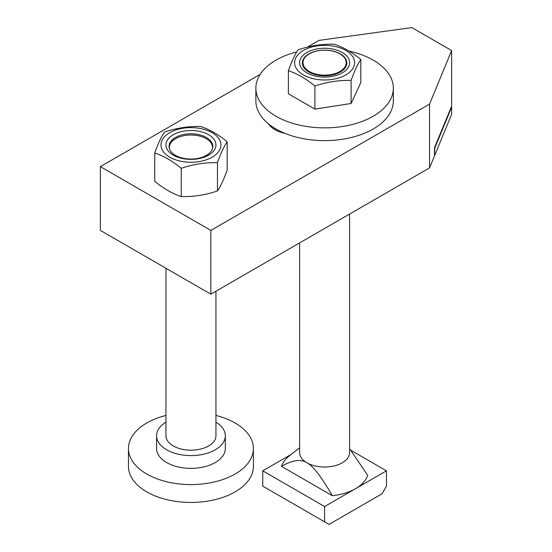 <?xml version="1.0" encoding="UTF-8"?>
<svg xmlns="http://www.w3.org/2000/svg" width="552" height="552" viewBox="0 0 552 552"><rect width="100%" height="100%" fill="white"/><g stroke="black" fill="none" stroke-linecap="round" stroke-linejoin="round"><path stroke-width="0.83" d="M349.595 448.617L367.66 475.279A43.739 25.254 180 0 1 355.529 488.686A43.739 25.254 180 0 1 332.311 495.689L281.548 466.378C292.525 460.002 300.985 458.802 306.926 462.79A24.992 14.428 180 0 1 299.605 452.592L299.605 242.914M308.885 72.036A22.225 12.827 180 0 1 308.885 53.889A22.225 12.827 180 0 1 340.315 53.889L340.315 53.889A22.225 12.827 180 0 1 340.315 72.036A22.225 12.827 180 0 1 308.885 72.036M342.274 55.021L340.315 53.889M309.32 71.498A21.611 12.475 0 0 0 339.887 71.498A21.611 12.475 0 0 0 339.887 53.854A21.611 12.475 0 0 0 309.32 53.854A21.611 12.475 0 0 0 309.32 71.498M291.346 454.317L262.745 470.828L262.745 486.133L324.604 521.847L324.604 506.543L386.462 470.828L351.217 450.48M281.548 466.378A43.739 25.254 180 0 1 289.393 455.848L299.605 447.844M324.604 506.543L262.745 470.828M324.604 521.847L329.02 524.4L382.039 493.792L386.462 486.133L386.462 470.828M349.595 214.059L349.595 452.592A24.992 14.428 180 0 1 334.167 465.922A24.992 14.428 180 0 1 306.926 462.79C312.867 465.66 321.333 476.631 332.311 495.689M215.942 415.442A62.486 36.073 180 0 1 235.131 422.998A62.486 36.073 180 0 1 253.43 448.507A62.486 36.073 180 0 1 214.859 481.841A62.486 36.073 180 0 1 146.763 474.016A62.486 36.073 180 0 1 128.457 448.507A62.486 36.073 180 0 1 165.952 415.442M253.43 448.507L253.43 466.364A62.486 36.073 180 0 1 214.859 499.691A62.486 36.073 180 0 1 146.763 491.873A62.486 36.073 180 0 1 128.457 466.364L128.457 448.507M215.942 422.135A34.369 19.844 180 0 1 225.313 435.756A34.369 19.844 180 0 1 204.095 454.082A34.369 19.844 180 0 1 166.642 449.783A34.369 19.844 180 0 1 156.582 435.756A34.369 19.844 180 0 1 165.952 422.135M225.313 435.756L225.313 448.507A34.369 19.844 180 0 1 204.095 466.84A34.369 19.844 180 0 1 166.642 462.541A34.369 19.844 180 0 1 156.582 448.507L156.582 435.756M215.942 291.221L215.942 435.756A24.992 14.428 180 0 1 200.514 449.087A24.992 14.428 180 0 1 173.273 445.954A24.992 14.428 180 0 1 165.952 435.756L165.952 268.265M212.458 148.688A21.611 12.475 0 0 0 206.227 138.669A21.611 12.475 0 0 0 181.725 136.206A21.611 12.475 0 0 0 169.436 148.688M100.367 166.628L100.367 230.398L210.829 294.175L429.539 167.905L434.465 155.954L434.493 147.729L451.633 106.17L451.633 50.556L429.539 104.128L210.829 230.398L100.367 166.628L260.171 74.368M451.294 106.991L451.633 107.191L434.783 148.046L434.493 154.636M429.539 167.905L429.539 104.128M434.783 154.677L434.81 155.126L434.493 154.946M307.243 47.189L319.077 40.358L411.868 27.6L451.633 50.556M434.81 155.126L451.633 114.333L451.633 107.191M285.025 133.384A28.117 16.236 180 0 1 268.403 123.786M210.829 294.175L210.829 230.398M349.009 51.088A68.731 39.682 180 0 1 373.207 60.127A68.731 39.682 180 0 1 393.334 88.182A68.731 39.682 180 0 1 350.906 124.849A68.731 39.682 180 0 1 276 116.244A68.731 39.682 180 0 1 255.866 88.182A68.731 39.682 180 0 1 296.79 51.895M393.334 88.182L393.334 100.94A68.731 39.682 180 0 1 350.906 137.6A68.731 39.682 180 0 1 276 129.002A68.731 39.682 180 0 1 255.866 100.94L255.866 88.182M303.393 50.432A29.994 17.319 180 0 1 345.807 50.432A29.994 17.319 180 0 1 345.807 74.92A29.994 17.319 180 0 1 303.393 74.92A29.994 17.319 180 0 1 303.393 50.432M351.113 80.433C354.349 71.249 357.579 64.28 360.815 59.526C351.976 52.212 343.144 47.106 334.305 44.222C322.237 43.87 310.162 45.74 298.094 49.825C294.858 54.579 291.622 61.548 288.385 70.732C297.224 73.616 306.063 78.722 314.902 86.036C326.97 81.951 339.038 80.088 351.113 80.433L351.113 103.493L314.902 109.089L288.385 93.785L288.385 70.732M342.274 72.878A24.992 14.428 180 0 1 306.926 72.878A24.992 14.428 180 0 1 306.926 52.468A24.992 14.428 180 0 1 342.274 52.468A24.992 14.428 180 0 1 342.274 72.878L342.274 72.878M314.902 109.089L314.902 86.036M351.113 103.493L360.815 82.579L360.815 59.526M175.481 137.489A21.873 12.627 0 0 0 169.078 146.418A21.873 12.627 0 0 0 182.574 158.079A21.873 12.627 0 0 0 206.413 155.347A21.873 12.627 0 0 0 212.817 146.418A21.873 12.627 0 0 0 199.313 134.75A21.873 12.627 0 0 0 175.481 137.489M227.162 141.795L227.162 170.05C223.926 179.234 220.69 186.203 217.453 190.957C205.385 195.042 193.31 196.905 181.242 196.56L181.242 168.305C193.31 164.22 205.385 162.357 217.453 162.702C220.69 153.518 223.926 146.549 227.162 141.795C218.323 134.474 209.484 129.375 200.652 126.491C188.577 126.139 176.509 128.009 164.434 132.087C161.198 136.848 157.969 143.817 154.732 153.001C163.571 155.885 172.403 160.991 181.242 168.305M169.74 132.701A29.994 17.319 180 0 1 212.154 132.701A29.994 17.319 180 0 1 212.154 157.189A29.994 17.319 180 0 1 169.74 157.189A29.994 17.319 180 0 1 169.74 132.701M208.621 155.146A24.992 14.428 180 0 1 173.273 155.146A24.992 14.428 180 0 1 173.273 134.736A24.992 14.428 180 0 1 208.621 134.736A24.992 14.428 180 0 1 208.621 155.146M217.453 162.702L217.453 190.957M181.242 196.56C172.403 193.669 163.571 188.57 154.732 181.256L154.732 153.001M274.896 129.637L274.896 128.347M308.885 53.889L308.037 54.386"/></g></svg>
